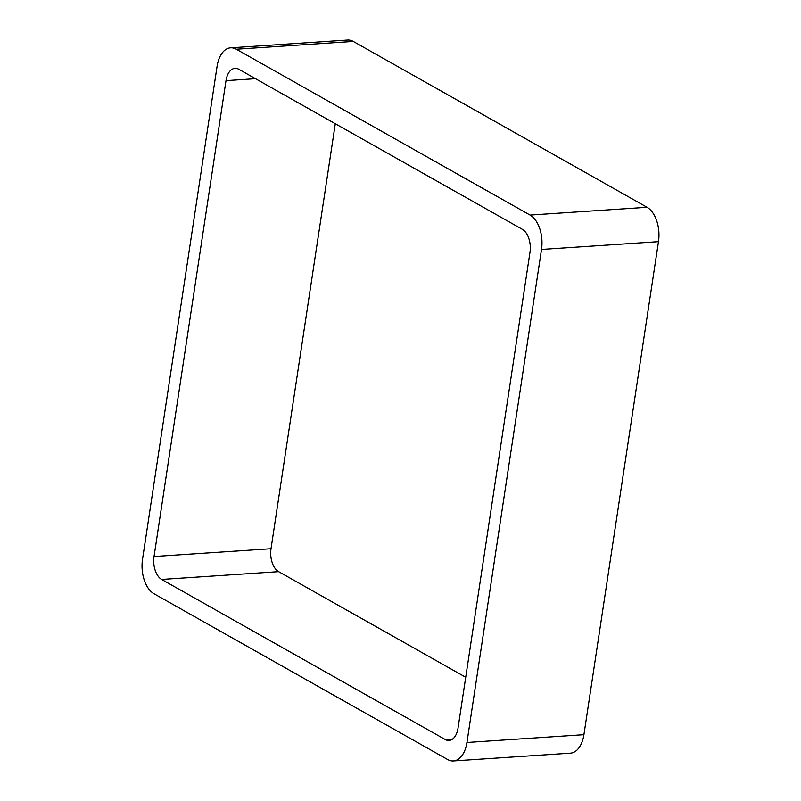 <?xml version="1.0" encoding="UTF-8"?>
<svg xmlns="http://www.w3.org/2000/svg" width="801" height="801" viewBox="0 0 801 801"><rect width="100%" height="100%" fill="white"/><g stroke="black" fill="none" stroke-linecap="round" stroke-linejoin="round"><path stroke-width="1.2" d="M236.295 49.231L530.072 215.069A27.184 15.75 86.2 0 1 541.506 249.451L466.943 742.477L583.919 734.687L658.482 241.662A27.184 15.75 86.2 0 0 647.048 207.279L353.281 41.442A27.184 15.75 86.2 0 0 347.584 40.05L230.598 47.84A27.184 15.75 86.2 0 1 236.295 49.231L353.281 41.442M466.943 742.477A27.184 15.75 86.2 0 1 453.416 760.95A27.184 15.75 86.2 0 1 447.719 759.558L153.952 593.721A27.184 15.75 86.2 0 1 142.518 559.338L217.081 66.313A27.184 15.75 86.2 0 1 230.598 47.84M583.919 734.687A27.184 15.75 86.2 0 1 570.402 753.16L453.416 760.95M161.662 579.453A18.123 10.493 86.2 0 1 154.032 556.535L226.002 80.651A18.123 10.493 86.2 0 1 235.013 68.345A18.123 10.493 86.2 0 1 238.818 69.276L522.362 229.336A18.123 10.493 86.2 0 1 529.992 252.255L458.022 728.139A18.123 10.493 86.2 0 1 449.011 740.444A18.123 10.493 86.2 0 1 445.206 739.513L161.662 579.453L278.638 571.664L465.711 677.266M335.289 123.734L271.008 548.745A18.123 10.493 86.2 0 0 278.638 571.664M541.506 249.451L658.482 241.662M530.072 215.069L647.048 207.279M445.206 739.513L452.645 739.023M226.002 80.651L255.499 78.688M154.032 556.535L271.008 548.745"/></g></svg>
